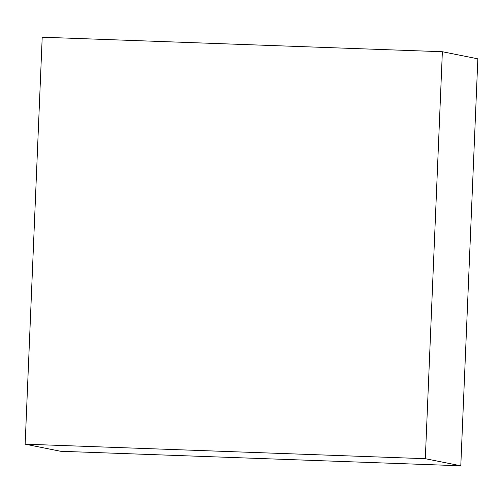 <?xml version="1.0" encoding="UTF-8"?>
<svg xmlns="http://www.w3.org/2000/svg" width="503" height="503" viewBox="0 0 503 503"><rect width="100%" height="100%" fill="white"/><g stroke="black" fill="none" stroke-linecap="round" stroke-linejoin="round"><path stroke-width="0.75" d="M477.85 58.832L442.37 51.727L42.208 37.203L25.15 444.168L60.63 451.273L25.15 444.168L425.312 458.698L460.792 465.797L60.63 451.273L460.792 465.797L425.312 458.698L442.37 51.727L477.85 58.832L460.792 465.797L477.85 58.832M442.37 51.727L42.208 37.203L25.15 444.168L425.312 458.698L442.37 51.727"/></g></svg>
